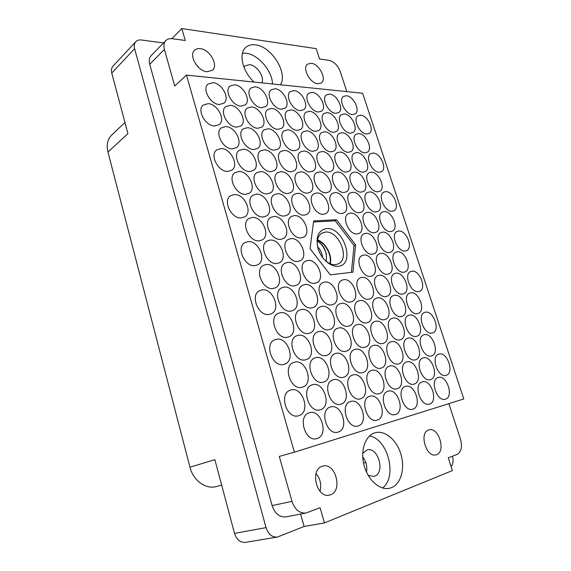 <?xml version="1.0" encoding="UTF-8"?>
<svg xmlns="http://www.w3.org/2000/svg" width="571" height="571" viewBox="0 0 571 571"><rect width="100%" height="100%" fill="white"/><g stroke="black" fill="none" stroke-linecap="round" stroke-linejoin="round"><path stroke-width="0.86" d="M374.69 432.889C365.326 435.752 360.194 450.455 364.012 465.087C367.71 479.74 379.529 490.46 389.279 488.333L391.499 487.67C401.085 483.894 405.217 468.241 400.878 454.116C396.674 439.941 384.954 430.013 375.226 432.732L374.69 432.889M280.425 84.779C288.205 73.259 271.625 46.472 255.622 44.881C251.654 44.338 248.399 45.166 245.858 47.357C238.25 53.446 242.475 71.718 254.109 82.074M272.51 83.966C272.303 70.99 258.306 54.538 246.122 53.267L242.468 53.21M311.274 63.26L307.562 64.138C301.888 67.892 310.017 83.437 317.84 83.78L321.316 82.945C327.047 79.262 319.182 63.852 311.274 63.26M200.321 48.642C197.973 48.357 196.074 48.885 194.625 50.219C188.444 55.287 197.68 71.254 207.066 71.739L212.412 70.254C218.714 65.315 209.843 49.441 200.321 48.642M330.545 494.786L329.41 495.121C316.691 498.576 309.625 469.633 322.222 466.271L322.836 466.093C335.363 462.203 343.142 490.682 330.545 494.786M368.167 475.343L373.677 476.421L374.54 476.164C385.568 472.638 378.016 446.443 367.082 449.941L362.721 453.345M436.551 454.673L435.887 454.873C426.116 457.806 418.85 432.511 428.643 429.963L429.007 429.856C438.628 426.687 446.286 451.575 436.551 454.673M309.503 412.747L309.175 412.847C297.241 415.931 305.2 442.661 316.934 438.564L317.048 438.535C329.11 435.409 321.245 408.872 309.503 412.747M291.067 389.95L290.275 390.186C278.448 393.69 286.778 419.706 298.547 415.752L298.883 415.652C310.91 412.319 302.93 386.403 291.067 389.95M294.693 362.135L293.515 362.492C282.424 366.125 290.81 390.728 302.052 387.288L302.801 387.059C314.071 383.576 306.02 359.08 294.693 362.135M280.24 312.744L278.263 313.343C268.084 317.397 276.657 339.952 287.42 337.29L288.99 336.811C299.34 332.907 291.11 310.438 280.24 312.744M266.129 264.53L263.424 265.365C254.138 269.712 262.824 290.461 273.145 288.491L275.465 287.777C284.908 283.566 276.571 262.903 266.129 264.53M330.609 406.966L330.316 407.052C318.939 409.964 326.833 436.023 337.996 432.111L338.096 432.076C349.588 429.114 341.779 403.262 330.609 406.966M315.906 357.646L314.849 357.96C304.229 361.372 312.494 385.454 323.215 382.156L323.893 381.956C334.663 378.673 326.712 354.712 315.906 357.646M301.545 309.482L299.761 310.024C289.982 313.814 298.383 335.984 308.683 333.421L310.103 332.993C320.031 329.331 311.944 307.269 301.545 309.482M287.527 262.446L285.065 263.195C276.1 267.264 284.594 287.734 294.493 285.828L296.606 285.193C305.706 281.246 297.534 260.883 287.527 262.446M350.708 401.456L350.444 401.534C339.588 404.282 347.411 429.713 358.038 425.959L358.131 425.93C369.087 423.125 361.35 397.916 350.708 401.456M336.119 353.363L335.156 353.649C324.999 356.854 333.129 380.436 343.371 377.267L343.985 377.088C354.284 373.998 346.433 350.558 336.119 353.363M321.866 306.377L320.238 306.863C310.838 310.417 319.082 332.201 328.946 329.738L330.238 329.353C339.766 325.913 331.815 304.25 321.866 306.377M307.933 260.469L305.692 261.133C297.034 264.951 305.349 285.129 314.857 283.295L316.784 282.716C325.556 279.012 317.533 258.949 307.933 260.469M369.872 396.21L369.63 396.281C359.259 398.879 367.01 423.696 377.145 420.099L377.231 420.078C387.688 417.415 380.015 392.812 369.872 396.21M355.398 349.281L354.52 349.545C344.791 352.557 352.799 375.647 362.592 372.613L363.149 372.442C373.006 369.523 365.254 346.59 355.398 349.281M341.251 303.415L339.766 303.858C330.73 307.191 338.831 328.596 348.281 326.219L349.459 325.87C358.609 322.629 350.78 301.367 341.251 303.415M388.159 391.199L387.937 391.263C378.016 393.726 385.696 417.965 395.375 414.51L395.453 414.489C405.439 411.955 397.837 387.945 388.159 391.199M373.805 345.384L373.006 345.626C363.677 348.467 371.578 371.079 380.943 368.167L381.449 368.01C390.892 365.247 383.234 342.793 373.805 345.384M359.773 300.589L358.417 300.981C349.723 304.122 357.689 325.149 366.753 322.865L367.824 322.544C376.617 319.489 368.909 298.612 359.773 300.589M405.631 386.41L405.424 386.467C395.931 388.801 403.54 412.49 412.79 409.171L412.854 409.157C422.412 406.745 414.881 383.284 405.631 386.41M391.406 341.665L390.671 341.879C381.721 344.563 389.508 366.718 398.479 363.913L398.943 363.777C407.994 361.157 400.428 339.167 391.406 341.665M377.488 297.876L376.246 298.24C367.881 301.195 375.711 321.858 384.411 319.653L385.396 319.367C393.847 316.477 386.253 295.971 377.488 297.876M363.87 255.03L362.135 255.523C354.355 258.699 362.2 277.998 370.643 276.343L372.121 275.914C379.986 272.817 372.378 253.652 363.87 255.03M422.34 381.828L422.155 381.885C413.054 384.105 420.591 407.251 429.435 404.068L429.499 404.054C438.642 401.756 431.184 378.83 422.34 381.828M408.244 338.096L407.566 338.296C398.972 340.83 406.659 362.542 415.253 359.844L415.681 359.723C424.36 357.239 416.887 335.698 408.244 338.096M394.447 295.286L393.298 295.614C385.247 298.412 392.955 318.704 401.306 316.577L402.212 316.32C410.342 313.586 402.855 293.444 394.447 295.286M380.936 253.374L379.344 253.817C371.828 256.814 379.537 275.822 387.652 274.223L389.015 273.837C396.602 270.904 389.122 252.039 380.936 253.374M438.328 377.445L438.164 377.495C429.442 379.608 436.901 402.248 445.366 399.186L445.423 399.165C454.188 396.981 446.8 374.562 438.328 377.445M424.367 334.685L423.746 334.863C415.488 337.268 423.075 358.552 431.312 355.954L431.712 355.84C440.041 353.485 432.661 332.372 424.367 334.685M410.692 292.809L409.635 293.109C401.877 295.742 409.471 315.692 417.494 313.636L418.329 313.393C426.159 310.81 418.771 291.024 410.692 292.809M397.295 251.782L395.824 252.189C388.565 255.023 396.146 273.745 403.961 272.189L405.217 271.839C412.54 269.062 405.174 250.491 397.295 251.782M276.393 339.295L274.73 339.802C263.859 343.792 272.431 367.574 283.687 364.462L284.908 364.091C295.964 360.258 287.748 336.569 276.393 339.295M262.075 289.868L259.598 290.639C249.684 294.993 258.42 316.784 269.184 314.428L271.239 313.793C281.332 309.589 272.952 287.884 262.075 289.868M312.765 384.69L312.044 384.904C300.76 388.187 308.975 413.604 320.188 409.821L320.495 409.728C331.951 406.588 324.057 381.3 312.765 384.69M298.183 335.327L296.677 335.784C286.264 339.517 294.679 362.842 305.428 359.858L306.534 359.523C317.112 355.933 309.025 332.715 298.183 335.327M283.951 287.142L281.71 287.827C272.16 291.902 280.704 313.358 291.024 311.095L292.88 310.524C302.58 306.591 294.372 285.229 283.951 287.142M333.414 379.686L332.765 379.879C321.987 382.97 330.095 407.794 340.78 404.175L341.058 404.097C351.986 401.127 344.17 376.439 333.414 379.686M318.939 331.558L317.576 331.965C307.591 335.462 315.856 358.338 326.134 355.476L327.133 355.176C337.261 351.8 329.303 329.046 318.939 331.558M304.8 284.544L302.766 285.157C293.565 288.969 301.938 310.096 311.823 307.912L313.515 307.405C322.843 303.708 314.778 282.695 304.8 284.544M353.092 374.911L352.507 375.09C342.2 378.002 350.209 402.269 360.401 398.801L360.658 398.729C371.093 395.917 363.356 371.807 353.092 374.911M338.731 327.961L337.49 328.325C327.911 331.608 336.041 354.049 345.869 351.301L346.783 351.029C356.49 347.846 348.638 325.549 338.731 327.961M324.692 282.067L322.836 282.616C313.979 286.192 322.187 306.984 331.672 304.878L333.207 304.422C342.179 300.946 334.256 280.282 324.692 282.067M371.871 370.365L371.336 370.522C361.472 373.27 369.38 396.995 379.123 393.676L379.351 393.605C389.329 390.942 381.671 367.381 371.871 370.365M357.624 324.521L356.49 324.856C347.296 327.947 355.29 349.959 364.705 347.311L365.54 347.068C374.847 344.063 367.11 322.201 357.624 324.521M343.685 279.697L341.993 280.197C333.457 283.559 341.515 304.015 350.615 301.988L352.022 301.574C360.658 298.298 352.871 277.977 343.685 279.697M389.807 366.011L389.315 366.161C379.872 368.759 387.68 391.963 396.988 388.772L397.202 388.715C406.745 386.189 399.172 363.156 389.807 366.011M375.675 321.237L374.64 321.544C365.811 324.456 373.684 346.047 382.706 343.506L383.469 343.278C392.398 340.444 384.761 319.003 375.675 321.237M361.857 277.435L360.301 277.884C352.079 281.053 359.987 301.174 368.73 299.218L370.015 298.84C378.33 295.757 370.665 275.772 361.857 277.435M406.959 361.857L406.509 361.993C397.452 364.448 405.167 387.159 414.075 384.097L414.268 384.04C423.411 381.642 415.916 359.109 406.959 361.857M392.948 318.097L391.999 318.375C383.512 321.123 391.263 342.315 399.914 339.859L400.614 339.659C409.186 336.976 401.656 315.949 392.948 318.097M379.237 275.272L377.809 275.679C369.88 278.662 377.659 298.462 386.06 296.57L387.245 296.228C395.246 293.308 387.702 273.659 379.237 275.272M423.368 357.881L422.954 358.003C414.268 360.33 421.89 382.563 430.42 379.615L430.598 379.565C439.363 377.288 431.947 355.233 423.368 357.881M409.486 315.092L408.615 315.342C400.449 317.94 408.094 338.739 416.387 336.376L417.037 336.183C425.274 333.642 417.844 313.015 409.486 315.092M395.896 273.195L394.575 273.566C386.931 276.385 394.582 295.864 402.655 294.036L403.747 293.722C411.463 290.96 404.025 271.639 395.896 273.195M439.092 354.07L438.714 354.177C430.37 356.39 437.9 378.159 446.072 375.325L446.237 375.275C454.652 373.106 447.314 351.522 439.092 354.07M398.658 231.019L397.052 231.462C390.15 234.288 397.659 252.311 405.224 251.012L406.631 250.626C413.59 247.85 406.288 229.97 398.658 231.019M385.718 191.642L383.741 192.163C377.303 195.118 384.775 212.105 392.156 211.234L393.933 210.763C400.428 207.858 393.162 191.007 385.718 191.642M373.034 153.042L370.715 153.628C364.719 156.675 372.142 172.72 379.344 172.242L381.464 171.7C387.509 168.702 380.3 152.785 373.034 153.042M360.594 115.192L357.967 115.827C352.393 118.939 359.751 134.142 366.782 134.021L369.23 133.421C374.847 130.359 367.695 115.285 360.594 115.192M382.577 232.154L380.843 232.633C373.705 235.63 381.349 253.909 389.201 252.568L390.721 252.146C397.916 249.213 390.5 231.077 382.577 232.154M369.537 191.956L367.403 192.52C360.765 195.646 368.374 212.847 376.025 211.955L377.938 211.434C384.64 208.365 377.253 191.306 369.537 191.956M356.754 152.557L354.263 153.206C348.096 156.425 355.662 172.642 363.113 172.156L365.397 171.557C371.621 168.395 364.277 152.307 356.754 152.557M344.227 113.95L341.401 114.65C335.691 117.933 343.192 133.271 350.458 133.157L353.092 132.501C358.852 129.282 351.572 114.057 344.227 113.95M365.818 233.339L363.934 233.867C356.561 237.036 364.334 255.572 372.492 254.195L374.141 253.731C381.585 250.626 374.048 232.226 365.818 233.339M352.671 192.277L350.373 192.905C343.528 196.21 351.279 213.618 359.209 212.697L361.286 212.126C368.195 208.893 360.679 191.613 352.671 192.277M339.802 152.057L337.111 152.771C330.78 156.168 338.489 172.556 346.204 172.064L348.674 171.407C355.069 168.074 347.589 151.807 339.802 152.057M327.19 112.658L324.142 113.429C318.297 116.891 325.941 132.372 333.464 132.258L336.29 131.537C342.2 128.14 334.777 112.787 327.19 112.658M335.084 192.613L332.593 193.305C325.541 196.809 333.45 214.425 341.672 213.483L343.92 212.855C351.044 209.421 343.392 191.942 335.084 192.613M322.123 151.536L319.218 152.321C312.715 155.919 320.581 172.471 328.568 171.971L331.244 171.243C337.811 167.717 330.195 151.286 322.123 151.536M309.432 111.316L306.149 112.166C300.16 115.82 307.969 131.43 315.742 131.323L318.796 130.523C324.849 126.94 317.283 111.452 309.432 111.316M316.727 192.969L314.014 193.733C306.755 197.452 314.828 215.26 323.357 214.296L325.798 213.604C333.15 209.971 325.342 192.277 316.727 192.969M303.679 150.994L300.532 151.865C293.858 155.676 301.895 172.378 310.167 171.871L313.065 171.064C319.817 167.339 312.044 150.751 303.679 150.994M290.91 109.918L287.363 110.86C281.239 114.721 289.219 130.445 297.263 130.345L300.56 129.46C306.755 125.684 299.04 110.067 290.91 109.918M297.541 193.333L294.593 194.183C287.12 198.137 295.364 216.138 304.215 215.146L306.877 214.375C314.45 210.528 306.491 192.627 297.541 193.333M284.415 150.43L280.996 151.394C274.151 155.433 282.367 172.285 290.946 171.764L294.086 170.872C301.017 166.925 293.087 150.18 284.415 150.43M271.575 108.454L267.735 109.496C261.482 113.586 269.64 129.417 277.963 129.324L281.539 128.347C287.87 124.35 279.99 108.626 271.575 108.454M290.982 238.614L288.326 239.406C279.897 243.453 288.319 263.017 297.848 261.447L300.175 260.754C308.725 256.822 300.61 237.358 290.982 238.614M277.477 193.719L274.266 194.668C266.564 198.872 275.001 217.059 284.194 216.038L287.092 215.181C294.9 211.092 286.77 192.998 277.477 193.719M264.28 149.838L260.562 150.908C253.553 155.198 261.953 172.178 270.84 171.657L274.258 170.665C281.375 166.482 273.266 149.595 264.28 149.838M251.368 106.927L247.207 108.083C240.834 112.416 249.184 128.339 257.792 128.261L261.668 127.169C268.142 122.943 260.083 107.112 251.368 106.927M270.047 240.084L267.135 240.976C258.427 245.294 267.042 265.101 276.956 263.474L279.512 262.703C288.355 258.513 280.075 238.792 270.047 240.084M256.472 194.126L252.953 195.182C245.038 199.657 253.674 218.022 263.224 216.973L266.4 216.016C274.437 211.663 266.129 193.391 256.472 194.126M243.203 149.217L239.149 150.416C231.976 154.969 240.591 172.071 249.798 171.543L253.531 170.436C260.819 165.997 252.532 148.974 243.203 149.217M230.241 105.321L225.716 106.62C219.221 111.202 227.779 127.212 236.687 127.147L240.905 125.934C247.507 121.459 239.263 105.535 230.241 105.321M248.1 241.633L244.888 242.632C235.894 247.243 244.723 267.285 255.044 265.608L257.849 264.737C267.007 260.269 258.542 240.298 248.1 241.633M234.453 194.547L230.591 195.739C222.469 200.507 231.319 219.028 241.233 217.951L244.716 216.873C252.996 212.248 244.488 193.797 234.453 194.547M221.134 148.567L216.702 149.909C209.371 154.755 218.208 171.957 227.75 171.421L231.833 170.179C239.292 165.469 230.805 148.332 221.134 148.567M384.169 211.591L382.306 212.091C375.532 215.074 383.091 232.683 390.7 231.583L392.356 231.134C399.193 228.207 391.849 210.742 384.169 211.591M371.307 172.199L369.08 172.785C362.778 175.875 370.293 192.477 377.709 191.799L379.736 191.264C386.096 188.223 378.794 171.757 371.307 172.199M358.702 133.593L356.133 134.235C350.28 137.404 357.739 153.099 364.976 152.8L367.346 152.2C373.256 149.088 366.011 133.521 358.702 133.593M346.347 95.742L343.464 96.435C338.032 99.647 345.426 114.521 352.493 114.578L355.183 113.922C360.665 110.767 353.485 96.014 346.347 95.742M367.703 212.319L365.69 212.876C358.695 216.024 366.389 233.867 374.283 232.74L376.075 232.247C383.134 229.157 375.668 211.448 367.703 212.319M354.748 172.114L352.343 172.749C345.848 176.018 353.506 192.805 361.193 192.113L363.377 191.528C369.929 188.323 362.499 171.664 354.748 172.114M342.05 132.715L339.281 133.421C333.271 136.762 340.88 152.607 348.367 152.314L350.922 151.65C356.989 148.367 349.609 132.65 342.05 132.715M329.603 94.108L326.512 94.865C320.952 98.248 328.496 113.251 335.791 113.315L338.689 112.594C344.299 109.275 336.983 94.393 329.603 94.108M350.537 213.083L348.353 213.697C341.13 217.037 348.974 235.109 357.168 233.946L359.109 233.403C366.396 230.134 358.802 212.191 350.537 213.083M337.482 172.014L334.877 172.72C328.204 176.175 336.012 193.155 343.97 192.441L346.34 191.799C353.085 188.409 345.519 171.564 337.482 172.014M324.692 131.794L321.709 132.579C315.549 136.112 323.307 152.1 331.052 151.8L333.814 151.072C340.038 147.611 332.522 131.744 324.692 131.794M312.173 92.395L308.84 93.23C303.158 96.806 310.852 111.923 318.404 111.995L321.516 111.209C327.254 107.705 319.796 92.702 312.173 92.395M319.467 171.921L316.648 172.699C309.782 176.36 317.754 193.512 326.005 192.791L328.575 192.077C335.52 188.494 327.804 171.457 319.467 171.921M306.598 130.838L303.379 131.701C297.063 135.434 304.985 151.572 313.001 151.272L315.984 150.466C322.372 146.811 314.7 130.795 306.598 130.838M294.001 90.618L290.411 91.538C284.608 95.307 292.466 110.538 300.267 110.624L303.622 109.753C309.496 106.063 301.888 90.946 294.001 90.618M300.66 171.814L297.605 172.678C290.546 176.567 298.69 193.89 307.241 193.148L310.032 192.356C317.176 188.566 309.311 171.35 300.66 171.814M287.713 129.838L284.222 130.795C277.756 134.749 285.857 151.015 294.151 150.715L297.384 149.823C303.936 145.962 296.106 129.803 287.713 129.838M275.044 88.762L271.168 89.783C265.251 93.765 273.288 109.09 281.346 109.189L284.972 108.233C290.967 104.329 283.202 89.112 275.044 88.762M294.315 215.588L291.503 216.416C283.573 220.42 291.909 239.17 301.088 237.9L303.594 237.165C311.638 233.261 303.594 214.617 294.315 215.588M281.003 171.707L277.677 172.67C270.426 176.796 278.755 194.283 287.627 193.526L290.66 192.648C298.012 188.623 289.975 171.236 281.003 171.707M267.985 128.796L264.202 129.86C257.585 134.049 265.872 150.43 274.458 150.137L277.97 149.145C284.672 145.055 276.678 128.775 267.985 128.796M255.251 86.821L251.054 87.955C245.03 92.167 253.253 107.576 261.582 107.698L265.515 106.627C271.625 102.516 263.688 87.199 255.251 86.821M273.83 216.502L270.747 217.423C262.567 221.691 271.097 240.648 280.639 239.342L283.38 238.521C291.688 234.374 283.473 215.51 273.83 216.502M260.44 171.6L256.814 172.67C249.37 177.053 257.892 194.697 267.1 193.919L270.411 192.941C277.963 188.673 269.755 171.122 260.44 171.6M247.357 127.711L243.239 128.896C236.48 133.336 244.966 149.823 253.867 149.531L257.678 148.424C264.544 144.092 256.365 127.69 247.357 127.711M234.567 84.801L230.02 86.057C223.889 90.511 232.304 105.999 240.926 106.135L245.187 104.943C251.411 100.596 243.296 85.2 234.567 84.801M252.361 217.458L248.977 218.493C240.548 223.04 249.291 242.197 259.205 240.855L262.217 239.927C270.79 235.516 262.396 216.438 252.361 217.458M238.906 171.478L234.938 172.685C227.308 177.353 236.044 195.125 245.594 194.333L249.213 193.234C256.979 188.694 248.571 171 238.906 171.478M225.766 126.569L221.277 127.897C214.389 132.608 223.083 149.188 232.297 148.895L236.458 147.661C243.467 143.064 235.095 126.562 225.766 126.569M425.338 312.209L424.531 312.444C416.673 314.899 424.21 335.313 432.176 333.029L432.775 332.857C440.698 330.445 433.36 310.203 425.338 312.209M411.862 271.204L410.642 271.546C403.269 274.208 410.799 293.373 418.564 291.603L419.571 291.317C427.008 288.705 419.685 269.698 411.862 271.204M208.115 103.651L203.19 105.107C196.588 109.96 205.367 126.034 214.589 125.977L219.178 124.621C225.902 119.881 217.458 103.879 208.115 103.651M212.926 82.681L207.987 84.087C201.763 88.798 210.392 104.343 219.307 104.5L223.932 103.173C230.263 98.576 221.955 83.102 212.926 82.681M243.924 67.185L245.016 65.851L249.577 64.651C256.829 65.201 264.73 76.914 261.903 82.874M221.662 485.157L216.273 486.549C205.738 489.611 193.191 480.539 189.957 467.192L214.867 459.684L234.524 533.378L266.036 527.625C268.291 534.256 272.074 537.397 277.385 537.054L304.107 526.462L324.456 522.908L452.36 470.597L448.249 457.842L457.05 454.416C461.347 451.882 462.481 446.786 460.462 439.142L448.856 403.654M163.549 42.939L141.451 40.006C139.046 39.72 137.147 40.284 135.762 41.704C134.235 43.446 133.85 45.787 134.606 48.742L111.759 73.031L127.918 133.621L107.955 152.1L189.957 467.192M107.955 152.1C106.285 144.963 107.526 139.295 111.673 135.099L124.949 122.487M171.857 38.664L181.821 28.55L316.227 48.649L319.574 59.027L328.967 60.326C334.021 61.618 337.796 65.394 340.287 71.653L346.818 91.617M134.606 48.742L266.036 527.625M186.467 75.101L362.606 93.244L463.802 398.958L294.393 452.196L186.467 75.101L174.733 86.043L164.405 49.456C163.413 45.666 163.891 42.711 165.847 40.584C167.467 38.992 169.644 38.371 172.378 38.721L185.268 40.498L181.821 28.55M355.59 244.873L336.49 219.742L313.665 220.927L310.053 248.685L330.259 274.829L352.942 272.181L355.59 244.873L354.049 245.673M451.09 466.657C453.103 464.144 453.574 460.654 452.496 456.186M164.405 49.456L149.73 64.266L272.117 505.585L291.981 501.367C294.886 509.653 299.575 513.536 306.035 513.008L320.067 507.698L324.456 522.908M294.393 452.196L279.29 456.407L291.981 501.367M300.589 514.057L304.107 526.462M306.035 513.008L285.935 516.876C279.526 517.412 274.915 513.643 272.117 505.585M149.73 64.266C148.781 60.555 149.281 57.635 151.236 55.515L165.847 40.584M277.385 537.054L245.537 542.35C240.312 542.707 236.637 539.716 234.524 533.378M111.759 73.031C111.052 70.176 111.459 67.885 112.987 66.157L135.762 41.704M365.811 462.467L363.534 463.017M362.749 456.957C366.204 461.447 367.453 466.493 366.489 472.081M195.546 63.845L199.329 68.085M320.01 491.288C321.666 484.665 320.338 478.755 316.048 473.566M334.513 220.856L336.49 219.742M382.577 487.998C397.666 476.756 387.809 438.721 369.523 435.966M326.434 228.607C318.268 230.291 315.47 236.944 318.033 248.556C321.123 258.849 330.695 267.199 338.132 266.286C356.047 265.08 343.885 226.63 326.434 228.607M324.464 259.826C328.139 263.338 331.83 264.951 335.555 264.659L338.367 263.845C350.38 258.642 338.817 230.391 325.449 232.076L322.015 233.068C318.018 235.609 316.534 240.198 317.562 246.836M317.533 246.679C320.331 249.491 322.037 253.146 322.665 257.657M318.254 249.563L320.781 254.816M326.234 261.39C327.354 252.453 324.392 245.566 317.355 240.726M329.867 263.624C332.136 255.401 325.52 242.953 317.433 240.234M330.238 263.781C332.493 255.351 325.763 242.682 317.512 239.841M351.408 272.36L354.034 245.48L335.305 220.856L313.529 221.969M317.326 240.983C321.473 243.624 324.464 247.878 326.291 253.752"/></g></svg>
